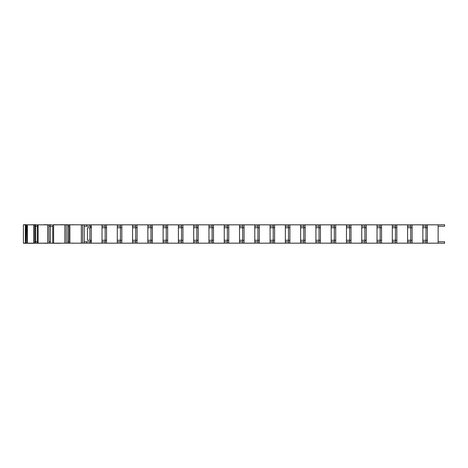 <?xml version="1.0" encoding="UTF-8"?>
<svg xmlns="http://www.w3.org/2000/svg" width="468" height="468" viewBox="0 0 468 468"><rect width="100%" height="100%" fill="white"/><g stroke="black" fill="none" stroke-linecap="round" stroke-linejoin="round"><path stroke-width="0.7" d="M66.234 224.833L67.813 224.833L67.813 243.167L66.234 243.167L66.199 224.833L66.234 243.167M66.199 224.833L52.72 224.833L52.72 243.167L66.199 243.167M53.615 224.833L53.615 243.167M64.853 224.833L64.853 243.167M68.954 226.237L67.813 226.237M52.72 224.833L54.06 224.833M67.813 241.763L68.954 241.763M47.455 243.167L52.72 243.167M49.035 226.237L52.72 226.237L50.374 226.237L50.374 243.167L49.035 243.167L48.924 224.833L49.035 243.167M51.802 224.734L47.455 224.833M50.374 241.763L49.035 241.763M54.06 243.167L51.802 243.266M49.035 224.833L50.374 224.833L50.374 226.237M48.924 224.833L37.434 224.833L37.434 243.167L48.924 243.167M38.089 224.833L38.089 243.167M47.642 224.833L47.642 243.167M37.434 224.833L43.799 224.833M34.86 226.237L37.434 226.237L35.738 226.237L35.738 224.833L27.103 224.833L27.103 243.167L37.434 243.167M36.802 224.734L34.679 224.734L34.69 243.167L35.738 243.167L35.738 241.763L37.434 241.763L34.86 241.763M43.799 243.167L36.802 243.266M34.86 224.833L34.86 243.167M27.413 224.833L27.413 243.167M33.684 224.833L33.684 243.167M27.103 224.833L34.679 224.734M26.29 243.167L27.103 243.167M26.29 226.237L27.103 226.237L26.389 226.237L26.114 243.167L25.915 224.833L26.114 243.167M26.869 224.734L26.29 224.833M34.679 243.266L26.869 243.266M26.114 224.833L26.389 226.237M25.915 224.833L23.4 224.833L23.4 243.167L25.915 243.167M25.348 224.833L25.348 243.167M23.687 224.734L26.29 224.734M23.687 243.266L26.29 243.266M43.799 224.734L47.455 224.734M47.455 243.266L43.799 243.266M54.06 224.734L60.284 224.833M102.012 241.763L105.247 241.763L102.018 241.763L102.018 243.167L91.272 243.167L91.272 240.259L87.463 240.259L87.463 227.74L90.693 227.74L90.693 226.237L84.234 226.237L84.234 224.833L60.284 224.734M60.284 243.167L84.234 243.167L84.234 241.763L90.693 241.763L90.693 240.259M60.284 243.266L54.06 243.266M71.744 224.833L73.16 224.833M77.922 224.833L73.16 224.734M73.16 243.167L77.922 243.167M73.16 243.266L71.744 243.167M69.907 224.833L69.907 243.167M68.954 224.833L68.954 243.167M81.327 224.833L81.327 243.167M82.631 224.833L82.631 243.167M426.091 240.259L426.091 241.763L422.861 241.763L426.091 241.763L426.091 243.167L427.395 243.167L427.395 227.74L422.856 227.74L426.003 227.74L426.003 240.259L422.856 240.259L427.395 240.259M427.395 227.74L427.395 224.833L426.091 224.833L426.091 227.74M426.091 226.237L422.856 226.237L426.091 226.237M422.861 241.763L422.861 243.167L412.115 243.167L412.115 240.259L410.728 240.259L410.728 227.74L407.575 227.74L412.115 227.74L412.115 224.833L423.862 224.833L422.856 224.833L422.861 226.237M427.395 224.833L438.136 224.833L438.136 226.237L444.6 226.237L444.6 224.734L438.136 224.833L438.136 243.167L427.395 243.167M438.136 241.763L438.136 243.167L444.6 243.266L444.6 241.763L438.136 241.763L438.136 226.237M410.81 240.259L410.81 241.763L407.581 241.763L410.81 241.763L410.81 243.167L412.115 243.167M410.728 240.259L407.575 240.259L410.728 240.259M412.115 224.833L410.81 224.833L410.81 227.74M410.81 226.237L407.575 226.237L410.81 226.237M407.581 241.763L407.581 243.167L396.835 243.167L396.835 240.259L395.448 240.259L395.448 227.74L392.301 227.74L396.835 227.74L396.835 224.833L408.582 224.833L407.575 224.833L407.581 226.237M412.115 240.259L412.115 227.74M429.32 243.167L422.861 243.167L422.856 224.833M429.32 224.833L423.862 224.833M395.536 240.259L395.536 241.763L392.301 241.763L395.536 241.763L395.536 243.167L396.835 243.167M395.448 240.259L392.301 240.259L395.448 240.259M396.835 224.833L395.536 224.833L395.536 227.74M395.536 226.237L392.301 226.237L395.536 226.237M392.301 241.763L392.301 243.167L381.56 243.167L381.56 240.259L380.168 240.259L380.168 227.74L377.021 227.74L381.56 227.74L381.56 224.833L393.307 224.833L392.301 224.833L392.301 226.237M396.835 240.259L396.835 227.74M414.045 243.167L407.581 243.167L407.575 224.833M414.045 224.833L408.582 224.833M380.256 240.259L380.256 241.763L377.027 241.763L380.256 241.763L380.256 243.167L381.56 243.167M380.168 240.259L377.021 240.259L380.168 240.259M381.56 224.833L380.256 224.833L380.256 227.74M380.256 226.237L377.021 226.237L380.256 226.237M377.027 241.763L377.027 243.167L366.28 243.167L366.28 240.259L364.888 240.259L364.888 227.74L361.741 227.74L366.28 227.74L366.28 224.833L378.027 224.833L377.021 224.833L377.027 226.237M381.56 240.259L381.56 227.74M398.765 243.167L392.301 243.167L392.301 224.833M398.765 224.833L393.307 224.833M364.976 240.259L364.976 241.763L361.746 241.763L364.976 241.763L364.976 243.167L366.28 243.167M364.888 240.259L361.741 240.259L364.888 240.259M366.28 224.833L364.976 224.833L364.976 227.74M364.976 226.237L361.741 226.237L364.976 226.237M361.746 241.763L361.746 243.167L351 243.167L351 240.259L349.614 240.259L349.614 227.74L346.46 227.74L351 227.74L351 224.833L362.747 224.833L361.741 224.833L361.746 226.237M366.28 240.259L366.28 227.74M383.485 243.167L377.027 243.167L377.021 224.833M383.485 224.833L378.027 224.833M349.701 240.259L349.701 241.763L346.466 241.763L349.701 241.763L349.701 243.167L351 243.167M349.614 240.259L346.46 240.259L349.614 240.259M351 224.833L349.701 224.833L349.701 227.74M349.701 226.237L346.46 226.237L349.701 226.237M346.466 241.763L346.466 243.167L335.726 243.167L335.726 240.259L334.333 240.259L334.333 227.74L331.186 227.74L335.726 227.74L335.726 224.833L347.472 224.833L346.46 224.833L346.466 226.237M351 240.259L351 227.74M368.211 243.167L361.746 243.167L361.741 224.833M368.211 224.833L362.747 224.833M334.421 240.259L334.421 241.763L331.192 241.763L334.421 241.763L334.421 243.167L335.726 243.167M334.333 240.259L331.186 240.259L334.333 240.259M335.726 224.833L334.421 224.833L334.421 227.74M334.421 226.237L331.186 226.237L334.421 226.237M331.192 241.763L331.192 243.167L320.445 243.167L320.445 240.259L319.053 240.259L319.053 227.74L315.906 227.74L320.445 227.74L320.445 224.833L332.192 224.833L331.186 224.833L331.192 226.237M335.726 240.259L335.726 227.74M352.93 243.167L346.466 243.167L346.46 224.833M352.93 224.833L347.472 224.833M319.141 240.259L319.141 241.763L315.912 241.763L319.141 241.763L319.141 243.167L320.445 243.167M319.053 240.259L315.906 240.259L319.053 240.259M320.445 224.833L319.141 224.833L319.141 227.74M319.141 226.237L315.906 226.237L319.141 226.237M315.912 241.763L315.912 243.167L305.165 243.167L305.165 240.259L303.779 240.259L303.779 227.74L300.626 227.74L305.165 227.74L305.165 224.833L316.912 224.833L315.906 224.833L315.912 226.237M320.445 240.259L320.445 227.74M337.65 243.167L331.192 243.167L331.186 224.833M337.65 224.833L332.192 224.833M303.867 240.259L303.867 241.763L300.631 241.763L303.867 241.763L303.867 243.167L305.165 243.167M303.779 240.259L300.626 240.259L303.779 240.259M305.165 224.833L303.867 224.833L303.867 227.74M303.867 226.237L300.626 226.237L303.867 226.237M300.631 241.763L300.631 243.167L289.891 243.167L289.891 240.259L288.499 240.259L288.499 227.74L285.351 227.74L289.891 227.74L289.891 224.833L301.638 224.833L300.626 224.833L300.631 226.237M305.165 240.259L305.165 227.74M322.376 243.167L315.912 243.167L315.906 224.833M322.376 224.833L316.912 224.833M288.586 240.259L288.586 241.763L285.357 241.763L288.586 241.763L288.586 243.167L289.891 243.167M288.499 240.259L285.351 240.259L288.499 240.259M289.891 224.833L288.586 224.833L288.586 227.74M288.586 226.237L285.351 226.237L288.586 226.237M285.357 241.763L285.357 243.167L274.611 243.167L274.611 240.259L273.218 240.259L273.218 227.74L270.071 227.74L274.611 227.74L274.611 224.833L286.357 224.833L285.351 224.833L285.357 226.237M289.891 240.259L289.891 227.74M307.096 243.167L300.631 243.167L300.626 224.833M307.096 224.833L301.638 224.833M273.306 240.259L273.306 241.763L270.077 241.763L273.306 241.763L273.306 243.167L274.611 243.167M273.218 240.259L270.071 240.259L273.218 240.259M274.611 224.833L273.306 224.833L273.306 227.74M273.306 226.237L270.071 226.237L273.306 226.237M270.077 241.763L270.077 243.167L259.33 243.167L259.33 240.259L257.944 240.259L257.944 227.74L254.791 227.74L259.33 227.74L259.33 224.833L271.077 224.833L270.071 224.833L270.077 226.237M274.611 240.259L274.611 227.74M291.816 243.167L285.357 243.167L285.351 224.833M291.816 224.833L286.357 224.833M258.032 240.259L258.032 241.763L254.797 241.763L258.032 241.763L258.032 243.167L259.33 243.167M257.944 240.259L254.791 240.259L257.944 240.259M259.33 224.833L258.032 224.833L258.032 227.74M258.032 226.237L254.791 226.237L258.032 226.237M254.797 241.763L254.797 243.167L244.056 243.167L244.056 240.259L242.664 240.259L242.664 227.74L239.517 227.74L244.056 227.74L244.056 224.833L255.803 224.833L254.791 224.833L254.797 226.237M259.33 240.259L259.33 227.74M276.541 243.167L270.077 243.167L270.071 224.833M276.541 224.833L271.077 224.833M242.752 240.259L242.752 241.763L239.522 241.763L242.752 241.763L242.752 243.167L244.056 243.167M242.664 240.259L239.517 240.259L242.664 240.259M244.056 224.833L242.752 224.833L242.752 227.74M242.752 226.237L239.517 226.237L242.752 226.237M239.522 241.763L239.522 243.167L228.776 243.167L228.776 240.259L227.384 240.259L227.384 227.74L224.236 227.74L228.776 227.74L228.776 224.833L240.523 224.833L239.517 224.833L239.522 226.237M244.056 240.259L244.056 227.74M261.261 243.167L254.797 243.167L254.791 224.833M261.261 224.833L255.803 224.833M227.471 240.259L227.471 241.763L224.242 241.763L227.471 241.763L227.471 243.167L228.776 243.167M227.384 240.259L224.236 240.259L227.384 240.259M228.776 224.833L227.471 224.833L227.471 227.74M227.471 226.237L224.236 226.237L227.471 226.237M224.242 241.763L224.242 243.167L213.496 243.167L213.496 240.259L212.109 240.259L212.109 227.74L208.956 227.74L213.496 227.74L213.496 224.833L225.243 224.833L224.236 224.833L224.242 226.237M228.776 240.259L228.776 227.74M245.981 243.167L239.522 243.167L239.517 224.833M245.981 224.833L240.523 224.833M212.197 240.259L212.197 241.763L208.962 241.763L212.197 241.763L212.197 243.167L213.496 243.167M212.109 240.259L208.956 240.259L212.109 240.259M213.496 224.833L212.197 224.833L212.197 227.74M212.197 226.237L208.956 226.237L212.197 226.237M208.962 241.763L208.962 243.167L198.221 243.167L198.221 240.259L196.829 240.259L196.829 227.74L193.682 227.74L198.221 227.74L198.221 224.833L209.968 224.833L208.956 224.833L208.962 226.237M213.496 240.259L213.496 227.74M230.706 243.167L224.242 243.167L224.236 224.833M230.706 224.833L225.243 224.833M196.917 240.259L196.917 241.763L193.688 241.763L196.917 241.763L196.917 243.167L198.221 243.167M196.829 240.259L193.682 240.259L196.829 240.259M198.221 224.833L196.917 224.833L196.917 227.74M196.917 226.237L193.682 226.237L196.917 226.237M193.688 241.763L193.688 243.167L182.941 243.167L182.941 240.259L181.549 240.259L181.549 227.74L178.402 227.74L182.941 227.74L182.941 224.833L194.688 224.833L193.682 224.833L193.688 226.237M198.221 240.259L198.221 227.74M215.426 243.167L208.962 243.167L208.956 224.833M215.426 224.833L209.968 224.833M181.637 240.259L181.637 241.763L178.407 241.763L181.637 241.763L181.637 243.167L182.941 243.167M181.549 240.259L178.402 240.259L181.549 240.259M182.941 224.833L181.637 224.833L181.637 227.74M181.637 226.237L178.402 226.237L181.637 226.237M178.407 241.763L178.407 243.167L167.661 243.167L167.661 240.259L166.275 240.259L166.275 227.74L163.121 227.74L167.661 227.74L167.661 224.833L179.408 224.833L178.402 224.833L178.407 226.237M182.941 240.259L182.941 227.74M200.146 243.167L193.688 243.167L193.682 224.833M200.146 224.833L194.688 224.833M166.362 240.259L166.362 241.763L163.127 241.763L166.362 241.763L166.362 243.167L167.661 243.167M166.275 240.259L163.121 240.259L166.275 240.259M167.661 224.833L166.362 224.833L166.362 227.74M166.362 226.237L163.121 226.237L166.362 226.237M163.127 241.763L163.127 243.167L152.381 243.167L152.381 240.259L150.994 240.259L150.994 227.74L147.847 227.74L152.381 227.74L152.381 224.833L164.128 224.833L163.121 224.833L163.127 226.237M167.661 240.259L167.661 227.74M184.872 243.167L178.407 243.167L178.402 224.833M184.872 224.833L179.408 224.833M151.082 240.259L151.082 241.763L147.853 241.763L151.082 241.763L151.082 243.167L152.381 243.167M150.994 240.259L147.847 240.259L150.994 240.259M152.381 224.833L151.082 224.833L151.082 227.74M151.082 226.237L147.847 226.237L151.082 226.237M147.853 241.763L147.853 243.167L137.106 243.167L137.106 240.259L135.714 240.259L135.714 227.74L132.567 227.74L137.106 227.74L137.106 224.833L148.853 224.833L147.847 224.833L147.853 226.237M152.381 240.259L152.381 227.74M169.591 243.167L163.127 243.167L163.121 224.833M169.591 224.833L164.128 224.833M135.802 240.259L135.802 241.763L132.573 241.763L135.802 241.763L135.802 243.167L137.106 243.167M135.714 240.259L132.567 240.259L135.714 240.259M137.106 224.833L135.802 224.833L135.802 227.74M135.802 226.237L132.567 226.237L135.802 226.237M132.573 241.763L132.573 243.167L121.826 243.167L121.826 240.259L120.44 240.259L120.44 227.74L117.287 227.74L121.826 227.74L121.826 224.833L133.573 224.833L132.567 224.833L132.573 226.237M137.106 240.259L137.106 227.74M154.311 243.167L147.853 243.167L147.847 224.833M154.311 224.833L148.853 224.833M120.522 240.259L120.522 241.763L117.292 241.763L120.522 241.763L120.522 243.167L121.826 243.167M120.44 240.259L117.287 240.259L120.44 240.259M121.826 224.833L120.522 224.833L120.522 227.74M120.522 226.237L117.287 226.237L120.522 226.237M117.292 241.763L117.292 243.167L106.546 243.167L106.546 240.259L105.16 240.259L105.16 227.74L102.012 227.74L106.546 227.74L106.546 224.833L118.293 224.833L117.287 224.833L117.292 226.237M121.826 240.259L121.826 227.74M139.031 243.167L132.573 243.167L132.567 224.833M139.031 224.833L133.573 224.833M105.247 240.259L105.247 243.167L106.546 243.167M105.16 240.259L102.012 240.259L105.16 240.259M106.546 224.833L105.247 224.833L105.247 227.74M105.247 226.237L102.012 226.237L105.247 226.237M90.693 227.74L91.272 227.74L91.272 224.833L103.018 224.833L102.012 224.833L102.018 226.237M106.546 240.259L106.546 227.74M123.757 243.167L117.292 243.167L117.287 224.833M123.757 224.833L118.293 224.833M86.738 224.833L87.738 224.833L86.732 224.833L86.738 226.237L86.732 224.833L84.234 224.833M91.272 240.259L91.272 227.74M108.477 243.167L102.018 243.167L102.012 224.833M89.879 240.259L89.879 227.74M91.272 224.833L89.967 224.833L89.967 226.237M89.967 241.763L89.967 243.167L91.272 243.167M108.477 224.833L103.018 224.833M93.196 243.167L86.738 243.167L86.732 241.763L86.738 243.167L84.234 243.167M93.196 224.833L87.738 224.833M35.738 226.237L35.738 241.763M84.234 226.237L84.234 241.763"/></g></svg>

